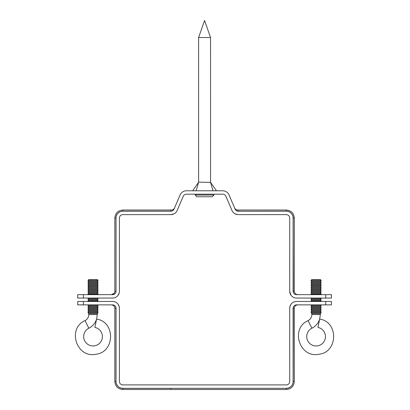 <?xml version="1.0" encoding="UTF-8"?>
<svg xmlns="http://www.w3.org/2000/svg" width="410" height="410" viewBox="0 0 410 410"><rect width="100%" height="100%" fill="white"/><g stroke="black" fill="none" stroke-linecap="round" stroke-linejoin="round"><path stroke-width="0.61" d="M237.877 214.609L235.237 213.917A0.851 0.405 116.3 0 0 235.617 213.815M234.571 213.538L234.3 213.359M234.166 213.256L235.243 213.917M325.724 298.06L325.724 294.652L331.429 294.652L331.429 298.06L296.522 298.06A6.811 6.811 0 0 1 289.711 291.249L289.711 218.028A3.408 3.408 0 0 0 286.303 214.62L238.251 214.62A6.811 6.811 0 0 1 231.993 210.494L225.889 196.252A3.408 3.408 0 0 0 222.758 194.186L186.381 194.186A3.408 3.408 0 0 0 183.249 196.252L177.146 210.494A6.811 6.811 0 0 1 170.888 214.62L174.107 213.815C174.932 213.323 174.932 213.323 174.107 213.815C174.932 213.323 174.932 213.323 174.107 213.815L171.611 214.584M235.494 214.035L235.038 213.815C234.212 213.323 234.212 213.323 235.038 213.815C234.212 213.323 234.212 213.323 235.038 213.815M325.724 294.652L296.522 294.652A3.408 3.408 0 0 1 293.114 291.249L293.114 218.028A6.811 6.811 0 0 0 286.303 211.217L238.251 211.217A3.408 3.408 0 0 1 235.125 209.151L236.124 210.468M235.35 209.592L235.704 210.069M236.17 210.504L236.621 210.801L236.17 210.504M83.414 294.652L83.414 298.06L77.71 298.06L77.71 294.652L112.617 294.652A3.408 3.408 0 0 0 116.025 291.249L116.025 218.028A6.811 6.811 0 0 1 122.836 211.217L170.888 211.217A3.408 3.408 0 0 0 174.019 209.151L180.123 194.909A6.811 6.811 0 0 1 186.381 190.783L222.758 190.783A6.811 6.811 0 0 1 229.021 194.909L235.125 209.151M238.564 211.176L237.744 210.022C236.401 210.043 235.355 209.356 234.612 207.957C235.36 209.361 236.406 210.048 237.744 210.022L286.303 210.022C291.167 210.499 293.832 213.164 294.308 218.028L293.155 218.028A6.852 6.852 0 0 0 286.303 211.176L238.154 211.211L286.303 211.217M236.796 210.889L237.195 211.047M170.575 211.176L122.836 211.176L122.836 210.022L171.4 210.022L170.575 211.176L122.836 211.176A6.852 6.852 0 0 0 115.984 218.028L116.025 291.249M172.518 210.801L172.969 210.504L172.518 210.801M171.944 211.047L172.349 210.889L171.944 211.047M173.015 210.468L174.019 209.151C174.696 207.573 174.696 207.573 174.019 209.151L173.015 210.468M171.4 210.022L171.4 210.022C172.733 210.053 173.773 209.366 174.527 207.957M174.107 213.815L170.888 214.62C171.38 214.312 169.084 215.363 174.107 213.815M170.888 214.62L122.836 214.62A3.408 3.408 0 0 0 119.428 218.028L119.428 291.249A6.811 6.811 0 0 1 112.617 298.06L83.414 298.06M293.288 292.309L293.114 218.028M289.952 292.714L289.839 292.33M289.711 218.028A3.408 3.408 0 0 0 286.303 214.62A3.408 3.408 0 0 1 289.711 218.028A3.408 3.408 0 0 0 286.303 214.62A3.408 3.408 0 0 1 289.711 218.028M289.711 291.361L290.931 295.138L290.413 294.262A0.851 0.405 -26.3 0 1 290.516 293.883L290.029 292.93M290.029 292.935L289.721 291.571M289.911 292.894L289.988 293.17M290.931 295.138L290.623 294.652L290.931 295.138A0.851 0.743 145.2 0 1 290.818 294.652M296.143 294.631L295.374 294.452M293.114 291.249L293.155 218.028M296.122 294.631L295.779 294.57M116.025 218.028L116.02 291.659M114.733 293.919L114.436 294.129M114.549 294.052L114.077 294.324M114.749 293.909L114.277 294.221M113.765 294.452L113.001 294.631M118.09 295.303L118.623 293.883A0.851 0.405 26.3 0 1 118.726 294.262M119.213 292.96L119.418 291.628M119.428 218.028A3.408 3.408 0 0 1 122.836 214.62A3.408 3.408 0 0 0 119.428 218.028L119.428 291.249M308.089 320.62A6.811 6.811 0 0 0 311.846 314.531L320.364 314.531L319.672 319.082C338.706 321.865 338.076 352.262 318.944 354.255C299.602 358.463 289.942 328.507 308.089 320.62L311.907 328.231C315.659 326.278 318.227 323.3 319.6 319.303M319.641 319.098L317.96 327.421A9.363 9.363 0 0 1 324.315 341.105A9.363 9.363 0 0 1 309.36 343.103A9.363 9.363 0 0 1 311.907 328.231M311.846 314.531L311.846 313.614L320.364 313.614L320.364 314.531M311.846 313.614L310.995 312.763L321.214 312.763L320.364 313.614M310.995 312.763L311.846 311.913L320.364 311.913L321.214 312.763M311.846 311.913L310.995 311.062L321.214 311.062L320.364 311.913M310.995 311.062L311.846 310.206L320.364 310.206L321.214 311.062M311.846 310.206L310.995 309.355L321.214 309.355L320.364 310.206M310.995 309.355L311.846 308.505L320.364 308.505L321.214 309.355M311.846 308.505L310.995 307.654L321.214 307.654L320.364 308.505M310.995 307.654L311.846 306.803L320.364 306.803L321.214 307.654M311.846 306.803L310.995 305.952L321.214 305.952L320.364 306.803M310.995 305.952L311.846 305.101L320.364 305.101L321.214 305.952M311.615 301.463L310.995 300.843L321.214 300.843L320.589 301.463M310.995 300.843L311.846 299.992L320.364 299.992L321.214 300.843M311.846 299.992L310.995 299.141L321.214 299.141L320.364 299.992M310.995 299.141L311.846 298.29L320.364 298.29L321.214 299.141M311.615 294.652L310.995 294.031L321.214 294.031L320.589 294.652M310.995 294.031L311.846 293.181L320.364 293.181L321.214 294.031M311.846 293.181L310.995 292.33L321.214 292.33L320.364 293.181M310.995 292.33L311.846 291.479L320.364 291.479L321.214 292.33M311.846 291.479L310.995 290.628L321.214 290.628L320.364 291.479M310.995 290.628L311.846 289.773L320.364 289.773L321.214 290.628M311.846 289.773L310.995 288.922L321.214 288.922L320.364 289.773M310.995 288.922L311.846 288.071L320.364 288.071L321.214 288.922M311.846 288.071L310.995 287.22L321.214 287.22L320.364 288.071M310.995 287.22L311.846 286.37L320.364 286.37L321.214 287.22M311.846 286.37L310.995 285.519L321.214 285.519L320.364 286.37M310.995 285.519L311.846 284.668L320.364 284.668L321.214 285.519M311.846 284.668L310.995 283.812L321.214 283.812L320.364 284.668M310.995 283.812L311.846 282.962L320.364 282.962L321.214 283.812M311.846 282.962L310.995 282.111L321.214 282.111L320.364 282.962M310.995 282.111L311.846 281.26L320.364 281.26L321.214 282.111M311.846 281.26L310.995 280.409L321.214 280.409L320.364 281.26M310.995 280.409L311.846 279.558L320.364 279.558L321.214 280.409M85.019 320.62A6.811 6.811 0 0 0 88.78 314.531L97.293 314.531L96.601 319.082C115.635 321.865 115.005 352.262 95.873 354.255C76.537 358.463 66.871 328.507 85.019 320.62L88.837 328.231C92.588 326.278 95.156 323.3 96.529 319.303M96.57 319.098L94.889 327.421A9.363 9.363 0 0 1 101.244 341.105A9.363 9.363 0 0 1 86.295 343.103A9.363 9.363 0 0 1 88.837 328.231M88.78 314.531L88.78 313.614L97.293 313.614L97.293 314.531M88.78 313.614L87.93 312.763L98.144 312.763L97.293 313.614M87.93 312.763L88.78 311.913L97.293 311.913L98.144 312.763M88.78 311.913L87.93 311.062L98.144 311.062L97.293 311.913M87.93 311.062L88.78 310.206L97.293 310.206L98.144 311.062M88.78 310.206L87.93 309.355L98.144 309.355L97.293 310.206M87.93 309.355L88.78 308.505L97.293 308.505L98.144 309.355M88.78 308.505L87.93 307.654L98.144 307.654L97.293 308.505M87.93 307.654L88.78 306.803L97.293 306.803L98.144 307.654M88.78 306.803L87.93 305.952L98.144 305.952L97.293 306.803M87.93 305.952L88.78 305.101L97.293 305.101L98.144 305.952M88.55 301.463L87.93 300.843L98.144 300.843L97.524 301.463M87.93 300.843L88.78 299.992L97.293 299.992L98.144 300.843M88.78 299.992L87.93 299.141L98.144 299.141L97.293 299.992M87.93 299.141L88.78 298.29L97.293 298.29L98.144 299.141M88.55 294.652L87.93 294.031L98.144 294.031L97.524 294.652M87.93 294.031L88.78 293.181L97.293 293.181L98.144 294.031M88.78 293.181L87.93 292.33L98.144 292.33L97.293 293.181M87.93 292.33L88.78 291.479L97.293 291.479L98.144 292.33M88.78 291.479L87.93 290.628L98.144 290.628L97.293 291.479M87.93 290.628L88.78 289.773L97.293 289.773L98.144 290.628M88.78 289.773L87.93 288.922L98.144 288.922L97.293 289.773M87.93 288.922L88.78 288.071L97.293 288.071L98.144 288.922M88.78 288.071L87.93 287.22L98.144 287.22L97.293 288.071M87.93 287.22L88.78 286.37L97.293 286.37L98.144 287.22M88.78 286.37L87.93 285.519L98.144 285.519L97.293 286.37M87.93 285.519L88.78 284.668L97.293 284.668L98.144 285.519M88.78 284.668L87.93 283.812L98.144 283.812L97.293 284.668M87.93 283.812L88.78 282.962L97.293 282.962L98.144 283.812M88.78 282.962L87.93 282.111L98.144 282.111L97.293 282.962M87.93 282.111L88.78 281.26L97.293 281.26L98.144 282.111M88.78 281.26L87.93 280.409L98.144 280.409L97.293 281.26M87.93 280.409L88.78 279.558L97.293 279.558L98.144 280.409M293.288 307.213L293.155 381.495A6.852 6.852 180 0 1 286.303 388.347L286.303 389.5L122.836 389.5L122.836 388.347L170.888 388.316L170.575 388.347L170.888 388.782L170.888 388.316L170.575 388.347L170.888 388.316M331.198 304.871L325.724 304.871L325.724 301.463L331.429 301.463L331.429 304.871L296.522 304.871A3.408 3.408 -0 0 0 293.114 308.274L293.114 381.495A6.811 6.811 180 0 1 286.303 388.306L122.836 388.306A6.811 6.811 180 0 1 116.025 381.495L116.025 308.274A3.408 3.408 -0 0 0 112.617 304.871L77.71 304.871L83.414 304.871L83.414 301.463L112.617 301.463A6.811 6.811 180 0 1 119.428 308.274L119.428 308.187M170.888 388.347L122.836 388.347A6.852 6.852 180 0 1 115.984 381.495L116.025 381.495M325.724 301.463L296.522 301.463A6.811 6.811 180 0 0 289.711 308.274L289.711 381.495A3.408 3.408 180 0 1 286.303 384.903L122.836 384.903A3.408 3.408 180 0 1 119.428 381.495L119.428 308.274M114.733 305.604L114.072 305.199M116.025 308.274L116.02 307.864L116.025 308.274M113.611 305.019L113.119 304.907M118.321 304.871A0.851 0.743 -34.8 0 0 118.208 304.384L118.726 305.26A0.851 0.405 153.7 0 1 118.623 305.64M119.213 306.567L119.418 307.9M77.941 301.463L83.414 301.463M122.836 384.903A3.408 3.408 180 0 1 119.428 381.495M293.124 308.012L293.114 308.274L293.119 307.864L293.155 308.274L293.124 308.012L294.308 308.274C294.19 305.045 298.762 304.512 297.716 304.871L297.66 304.871M295.067 305.199L294.703 305.394M296.122 304.891L295.779 304.953M291.049 304.22L290.931 304.384A0.851 0.743 34.8 0 0 290.818 304.871A0.851 0.743 34.8 0 1 290.931 304.384L290.623 304.871L290.931 304.389M286.303 384.903A3.408 3.408 180 0 0 289.711 381.495L289.711 308.161M289.911 306.639L289.988 306.347M289.916 306.613L289.726 307.833L289.921 306.603M290.623 304.871L290.931 304.384M289.865 306.844L290.413 305.26A0.851 0.405 -153.7 0 0 290.516 305.64A0.851 0.405 -153.7 0 1 290.413 305.26M204.57 20.5L198.609 37.53L210.53 37.53L204.57 20.5M213.938 194.186L213.938 195.037L212.231 196.744L196.908 196.744L212.231 196.744M196.144 190.783L198.609 182.142L210.566 182.388L213 190.783M198.609 37.53L198.609 182.142L210.566 182.388L210.53 37.53M286.303 211.176L286.303 210.022M294.308 218.028L294.308 291.249L293.155 291.249M115.984 291.249L114.831 291.249L114.82 291.515M115.984 218.028L114.831 218.028L114.831 291.249C114.631 293.314 113.493 294.452 111.428 294.652L114.195 293.232M114.831 308.274L114.831 381.495L115.984 381.495L115.984 308.274L114.831 308.274C114.949 305.045 110.377 304.512 111.428 304.871L111.479 304.871M297.716 304.871C298.762 304.512 294.19 305.045 294.308 308.274L294.308 381.495L293.114 381.495M195.206 194.186L195.206 195.037L213.938 195.037M236.35 214.353L237.723 214.599M294.375 291.91L294.308 291.249C294.508 293.314 295.646 294.452 297.716 294.652M296.404 294.39L297.665 294.652M114.831 218.028C115.261 213.21 117.926 210.545 122.836 210.022M294.308 381.495C293.832 386.358 291.167 389.023 286.303 389.5L122.836 389.5C117.972 389.023 115.307 386.358 114.831 381.495C115.261 386.312 117.926 388.977 122.836 389.5M77.71 304.871L77.71 301.463M195.206 195.037L196.908 196.744M216.49 190.783L210.684 182.486L210.53 181.522L210.53 181.999M192.649 190.783L198.455 182.486"/></g></svg>

